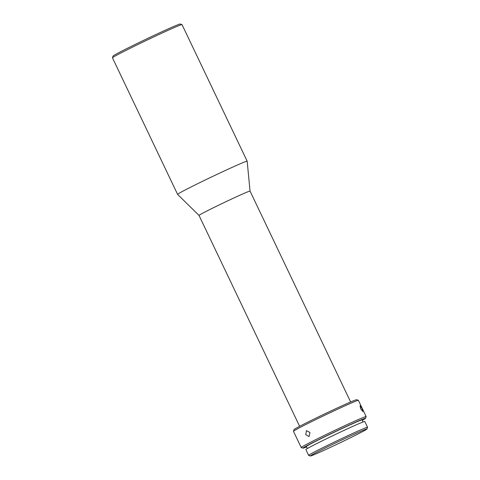 <?xml version="1.0" encoding="UTF-8"?>
<svg xmlns="http://www.w3.org/2000/svg" width="480" height="480" viewBox="0 0 480 480"><rect width="100%" height="100%" fill="white"/><g stroke="black" fill="none" stroke-linecap="round" stroke-linejoin="round"><path stroke-width="0.72" d="M112.458 57.774L113.064 56.064A37.254 1.068 -25.5 0 1 139.08 42.54A37.254 1.068 -25.5 0 1 176.646 25.248A37.254 1.068 -25.5 0 1 180.294 24L182.004 24.606A38.538 1.104 154.5 0 0 178.236 25.896A38.538 1.104 154.5 0 0 131.436 47.664A38.538 1.104 154.5 0 0 112.458 57.774A38.538 1.104 154.5 0 0 112.458 57.81L177.594 194.37A38.538 1.104 154.5 0 0 177.6 194.382A38.538 1.104 154.5 0 1 196.572 184.23A38.538 1.104 154.5 0 1 247.17 161.19A38.538 1.104 154.5 0 0 247.17 161.19L182.034 24.624A38.538 1.104 154.5 0 0 182.004 24.606M350.634 401.982L250.044 191.088A28.266 0.81 154.5 0 0 250.044 191.088A28.266 0.81 154.5 0 0 212.94 207.984A28.266 0.81 154.5 0 0 199.026 215.424A28.266 0.81 154.5 0 0 199.026 215.43L177.6 194.382M293.46 431.28L294.066 429.57A34.686 0.99 -25.5 0 1 311.142 420.474A34.686 0.99 -25.5 0 1 356.658 399.72L358.368 400.32A35.97 1.026 154.5 0 0 311.166 421.848A35.97 1.026 154.5 0 0 293.46 431.28A35.97 1.026 154.5 0 0 293.46 431.316L301.2 447.54A35.97 1.026 154.5 0 0 301.224 447.564L302.934 448.17A34.686 0.99 154.5 0 0 306.582 446.898M305.712 434.652L309.042 436.548L309.972 432.486L306.462 430.668L305.712 434.652M362.244 420.354A34.686 0.99 154.5 0 0 365.526 418.314L366.132 416.604A35.97 1.026 154.5 0 0 366.132 416.568A35.97 1.026 154.5 0 0 318.906 438.072A35.97 1.026 154.5 0 0 301.2 447.54M365.526 418.314A34.686 0.99 154.5 0 0 319.986 439.02A34.686 0.99 154.5 0 0 302.934 448.17M361.98 408.456L360.066 405.708L360.696 408.87L362.862 411.492L361.98 408.456M307.362 448.53L306.39 446.49A30.834 0.882 -25.5 0 1 321.57 438.372A30.834 0.882 -25.5 0 1 362.046 419.94L363.024 421.986M366.936 429.024L367.542 427.308A32.634 0.93 154.5 0 0 367.542 427.278A32.634 0.93 154.5 0 0 324.702 446.784A32.634 0.93 154.5 0 0 308.634 455.376A32.634 0.93 154.5 0 0 308.658 455.394L310.368 456A31.344 0.894 154.5 0 0 351.504 437.244A31.344 0.894 154.5 0 0 366.936 429.024A31.344 0.894 154.5 0 0 325.782 447.732A31.344 0.894 154.5 0 0 310.368 456M308.634 455.376L305.874 449.58A32.634 0.93 -25.5 0 1 321.936 440.994A32.634 0.93 -25.5 0 1 364.776 421.488L367.542 427.278M366.132 416.568L358.392 400.344A35.97 1.026 154.5 0 0 358.368 400.32M299.616 426.318L199.026 215.424M250.044 191.094L247.17 161.202"/></g></svg>
